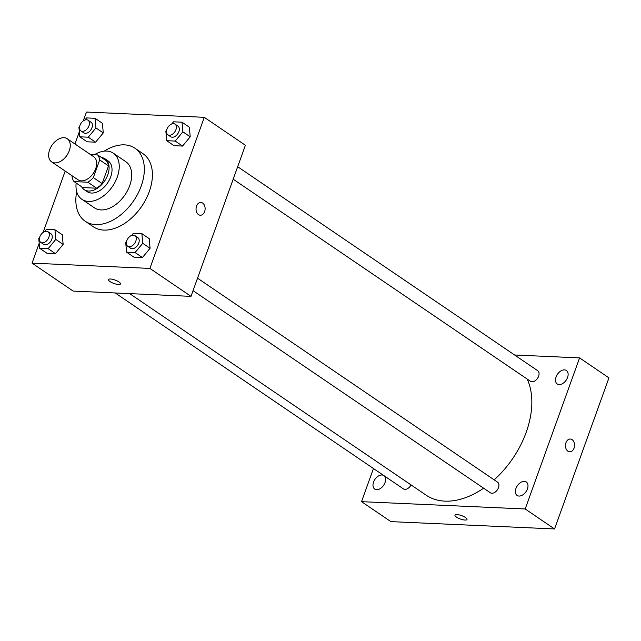 <?xml version="1.0" encoding="UTF-8"?>
<svg xmlns="http://www.w3.org/2000/svg" width="641" height="641" viewBox="0 0 641 641"><rect width="100%" height="100%" fill="white"/><g stroke="black" fill="none" stroke-linecap="round" stroke-linejoin="round"><path stroke-width="0.96" d="M69.26 150.739A13.95 9.006 124.2 0 1 51.592 161.836A13.95 9.006 124.2 0 1 51.985 145.235A13.95 9.006 124.2 0 1 67.281 138.768A13.95 9.006 124.2 0 1 69.26 150.739M67.281 138.768L93.706 156.733A13.95 9.006 124.2 0 1 95.685 168.711A13.95 9.006 124.2 0 1 78.026 179.809L51.592 161.836M102.135 183.566A18.004 11.626 124.2 0 1 96.655 188.206L82.873 187.589L74.068 181.603L87.841 182.22A18.004 11.626 124.2 0 0 93.322 177.581L102.135 183.566L108.497 165.899A18.004 11.626 124.2 0 0 106.478 160.923L97.664 154.938L90.605 154.617M72.305 175.914L72.048 176.628A18.004 11.626 124.2 0 0 74.068 181.603M93.322 177.581L99.684 159.913A18.004 11.626 124.2 0 0 97.664 154.938M96.655 188.206L87.841 182.22M108.497 165.899L99.684 159.913M81.631 186.739A18.597 12.011 -55.8 0 0 84.219 189.64A18.597 12.011 -55.8 0 0 88.634 191.042A18.597 12.011 -55.8 0 0 106.398 177.99A18.597 12.011 -55.8 0 0 105.132 158.88A18.597 12.011 -55.8 0 0 101.486 157.534M105.132 158.88L108.065 160.875A18.597 12.011 124.2 0 1 110.709 176.836A18.597 12.011 124.2 0 1 91.567 193.045A18.597 12.011 124.2 0 1 87.152 191.635L84.219 189.64M76.151 183.022A27.9 18.012 -55.8 0 0 81.928 199.327A27.9 18.012 -55.8 0 0 88.546 201.434A27.9 18.012 -55.8 0 0 115.196 181.86A27.9 18.012 -55.8 0 0 113.297 153.183A27.9 18.012 -55.8 0 0 94.307 154.785M81.928 199.327L94.403 207.812A27.9 18.012 -55.8 0 0 101.03 209.919A27.9 18.012 -55.8 0 0 127.671 190.337A27.9 18.012 -55.8 0 0 125.78 161.668L113.297 153.183M76.696 191.627A44.173 28.516 -55.8 0 0 85.261 221.273A44.173 28.516 -55.8 0 0 95.741 224.606A44.173 28.516 -55.8 0 0 137.927 193.606A44.173 28.516 -55.8 0 0 134.93 148.207A44.173 28.516 -55.8 0 0 104.211 151.156M134.93 148.207L142.999 153.696A44.173 28.516 124.2 0 1 149.265 191.619A44.173 28.516 124.2 0 1 103.81 230.095A44.173 28.516 124.2 0 1 93.33 226.762L85.261 221.273M39.574 237.691L38.789 238.644L39.638 248.283L46.977 253.275L55.487 253.652L63.139 244.397L62.281 234.766L54.942 229.774L46.44 229.398L44.638 231.569M79.708 126.221L78.915 127.174L79.772 136.813L87.112 141.797L95.613 142.182L103.265 132.927L102.416 123.296L95.076 118.305L86.567 117.92L84.772 120.099M39.197 243.284L32.05 263.139L149.89 268.411L204.287 117.319L86.447 112.047L83.242 120.949M79.332 131.814L74.949 143.977M65.19 171.083L43.107 232.419M126.517 241.577L125.724 242.538L126.581 252.169L133.921 257.161L142.422 257.538L150.074 248.291L149.225 238.652L141.885 233.661L133.376 233.284L131.581 235.455M166.652 130.107L165.859 131.068L166.708 140.7L174.048 145.691L182.557 146.068L190.209 136.821L189.351 127.182L182.012 122.191L173.511 121.814L171.716 123.985M32.05 263.139L73.162 291.086L191.002 296.358L149.89 268.411M118.962 281.944A6.394 1.803 19.8 0 1 120.476 283.907A6.394 1.803 19.8 0 1 113.85 283.442A6.394 1.803 19.8 0 1 108.449 279.58A6.394 1.803 19.8 0 1 112.592 279.316A6.394 1.803 19.8 0 1 118.962 281.944M191.002 296.358L245.399 145.267L204.287 117.319M200.865 202.444A6.394 4.535 -87.4 0 1 204.615 211.578A6.394 4.535 -87.4 0 1 200.296 215.224A6.394 4.535 -87.4 0 1 196.05 208.629A6.394 4.535 -87.4 0 1 200.865 202.444A6.394 4.535 -87.4 0 1 204.615 211.578A6.394 4.535 -87.4 0 1 200.288 215.224M120.476 283.907A6.394 1.803 19.8 0 1 113.85 283.442A6.394 1.803 19.8 0 1 108.449 279.572M527.174 379.055A79.043 51.032 124.2 0 1 526.197 432.274A79.043 51.032 124.2 0 1 494.187 479.861M483.626 488.202A79.043 51.032 124.2 0 1 426.113 495.156L129.642 293.61M233.18 179.192L530.484 381.299A6.418 4.142 -55.8 0 0 537.519 378.326A6.418 4.142 -55.8 0 0 537.695 370.69L237.675 166.724M411.041 484.908A6.418 4.142 124.2 0 1 403.413 488.883L115.22 292.969M197.54 278.194L497.568 482.16A6.418 4.142 124.2 0 1 498.474 487.665A6.418 4.142 124.2 0 1 490.349 492.769L193.053 290.661M373.455 468.523L361.524 501.671L525.187 508.986L579.584 357.902L514.611 354.994M383.775 475.534A8.149 5.256 -55.8 0 0 374.897 479.452A8.149 5.256 -55.8 0 0 374.713 489.075A8.149 5.256 -55.8 0 0 385.025 482.593A8.149 5.256 -55.8 0 0 383.967 475.662M527.415 488.963A8.149 5.256 -55.8 0 0 526.261 481.968A8.149 5.256 -55.8 0 0 517.335 485.75A8.149 5.256 -55.8 0 0 517.103 495.445A8.149 5.256 -55.8 0 0 527.415 488.963M567.549 377.493A8.149 5.256 -55.8 0 0 566.396 370.498A8.149 5.256 -55.8 0 0 557.462 374.28A8.149 5.256 -55.8 0 0 557.237 383.967A8.149 5.256 -55.8 0 0 567.549 377.493M525.187 508.986L554.553 528.953L390.89 521.63L361.524 501.671M554.553 528.953L608.95 377.861L579.584 357.902M570.29 439.037A6.394 4.535 -87.4 0 1 574.04 448.171A6.394 4.535 -87.4 0 1 569.721 451.809A6.394 4.535 -87.4 0 1 565.474 445.223A6.394 4.535 -87.4 0 1 570.29 439.037A6.394 4.535 -87.4 0 1 574.048 448.171A6.394 4.535 -87.4 0 1 569.721 451.809M466.993 519.474A6.394 1.803 19.8 0 1 465.013 520.051A6.394 1.803 19.8 0 1 458.235 518.112A6.394 1.803 19.8 0 1 454.958 515.14A6.394 1.803 19.8 0 1 461.584 515.612A6.394 1.803 19.8 0 1 466.993 519.474A6.394 1.803 19.8 0 1 465.013 520.051A6.394 1.803 19.8 0 1 458.235 518.104A6.394 1.803 19.8 0 1 454.958 515.14M166.708 140.7L175.217 141.076L182.869 131.83L182.012 122.191M175.033 124.146L177.966 126.141A6.418 4.142 124.2 0 1 178.879 131.645A6.418 4.142 124.2 0 1 170.754 136.749L167.814 134.754A6.418 4.142 124.2 0 1 167.998 127.118A6.418 4.142 124.2 0 1 175.033 124.146A6.418 4.142 124.2 0 1 175.938 129.65A6.418 4.142 124.2 0 1 167.814 134.754M174.048 145.691L182.557 146.068L175.217 141.076M182.557 146.068L190.209 136.821L182.869 131.83M190.209 136.821L189.351 127.182M79.772 136.813L88.274 137.19L95.926 127.936L95.076 118.305M88.097 120.252L91.03 122.247A6.418 4.142 124.2 0 1 91.943 127.759A6.418 4.142 124.2 0 1 83.819 132.863L80.878 130.868A6.418 4.142 124.2 0 1 81.062 123.232A6.418 4.142 124.2 0 1 88.097 120.252A6.418 4.142 124.2 0 1 89.003 125.764A6.418 4.142 124.2 0 1 80.878 130.868M87.112 141.797L95.613 142.182L88.274 137.19M95.613 142.182L103.265 132.927L95.926 127.936M103.265 132.927L102.416 123.296M126.581 252.169L135.083 252.554L142.735 243.3L141.885 233.661M134.898 235.616L137.839 237.611A6.418 4.142 124.2 0 1 138.744 243.123A6.418 4.142 124.2 0 1 130.62 248.227L127.687 246.224A6.418 4.142 124.2 0 1 127.863 238.588A6.418 4.142 124.2 0 1 134.898 235.616A6.418 4.142 124.2 0 1 135.812 241.12A6.418 4.142 124.2 0 1 127.687 246.224M133.921 257.161L142.422 257.538L135.083 252.554M142.422 257.538L150.074 248.291L142.735 243.3M150.074 248.291L149.225 238.652M39.638 248.283L48.139 248.66L55.791 239.405L54.942 229.774M47.963 231.721L50.895 233.725A6.418 4.142 124.2 0 1 51.809 239.229A6.418 4.142 124.2 0 1 43.684 244.333L40.744 242.338A6.418 4.142 124.2 0 1 40.928 234.702A6.418 4.142 124.2 0 1 47.963 231.721A6.418 4.142 124.2 0 1 48.868 237.234A6.418 4.142 124.2 0 1 40.744 242.338M46.977 253.275L55.487 253.652L48.139 248.66M55.487 253.652L63.139 244.397L55.791 239.405M63.139 244.397L62.281 234.766"/></g></svg>
